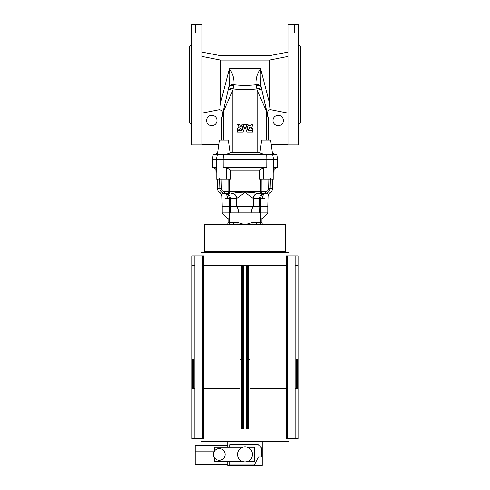 <?xml version="1.0" encoding="UTF-8"?>
<svg xmlns="http://www.w3.org/2000/svg" width="490" height="490" viewBox="0 0 490 490"><rect width="100%" height="100%" fill="white"/><g stroke="black" fill="none" stroke-linecap="round" stroke-linejoin="round"><path stroke-width="0.73" d="M202.039 32.934L202.039 24.5L195.528 24.5L195.528 32.934L202.039 32.934L202.039 144.795L218.724 144.795M195.528 24.5L191.627 24.5L191.627 144.924L218.705 144.924M216.378 159.569L212.452 159.569L213.138 154.687L266.744 154.687L266.86 159.569L216.378 159.569L217.358 154.515C217.548 153.186 217.548 153.186 217.358 154.515L223.44 154.411L223.14 159.569M273.622 159.569L277.548 159.569L276.862 154.687L266.56 154.411L272.642 154.515C272.452 153.186 272.452 153.186 272.642 154.515L273.622 159.569L266.86 159.569M191.627 44.351L189.673 46.305L189.673 123.113L191.627 125.066M217.358 154.515L219.391 140.036L228.297 140.036L230.024 152.359C229.896 153.462 227.697 154.148 223.44 154.411C227.697 154.148 229.896 153.462 230.024 152.359L259.976 152.359C260.104 153.462 262.303 154.148 266.56 154.411C262.303 154.148 260.104 153.462 259.976 152.359L261.709 140.036M287.961 52.093L269.169 55.744L220.831 55.744L202.039 52.093M219.777 109.601C221.933 110.409 222.858 111.959 222.558 114.25L221.615 119.058L223.71 110.789L232.873 90.289L233.914 84.733C234.428 79.043 232.922 73.665 229.394 68.6L260.607 68.6C259.988 74.106 260.178 80.225 261.17 86.957L268.385 119.058L266.291 110.789L257.127 90.289L256.086 84.733C255.572 79.043 257.079 73.665 260.607 68.6L269.543 103.384L269.543 60.068L220.457 60.068L220.457 103.384L219.777 109.601L202.039 113.086M222.558 114.25L228.83 86.957C229.822 80.225 230.012 74.106 229.394 68.6L220.457 103.384M202.039 56.436L220.457 60.068M239.794 129.972L241.441 130.022M238.918 129.139L238.679 130.071L240.541 128.135L239.757 130.071M239.273 127.039L237.895 128.092M237.926 128.049L238.287 127.657M241.105 126.757L239.494 124.766L237.626 124.852M243.536 124.87L241.87 124.87M245.178 127.437L245.962 129.366M243.138 131.577L245 127.002L247.119 132.208L252.809 132.208L252.809 130.665L248.179 130.665L245.778 124.766L244.222 124.766L241.821 130.665L237.191 130.665L237.191 132.208L242.881 132.208L245 127.002M252.773 124.87L251.156 124.766L250.843 125.587L248.418 125.587L248.087 124.766L246.464 124.87M248.559 130.022L252.809 130.071L252.809 128.582L251.388 128.484M233.773 85.444A5.206 2.713 12.2 0 0 228.799 87.091L228.646 87.784L233.197 88.91C241.068 89.823 248.932 89.823 256.803 88.91L261.354 87.784M228.646 87.784L221.743 117.925M221.615 119.058L221.615 140.036M211.803 115.303A5.206 5.206 0 0 1 216.311 123.113A5.206 5.206 0 0 1 207.295 123.113A5.206 5.206 0 0 1 211.803 115.303M287.961 56.436L269.543 60.068M228.83 86.957A5.206 3.308 11.5 0 1 233.914 84.733C241.307 85.634 248.693 85.634 256.086 84.733A5.206 3.308 168.5 0 1 261.17 86.957M228.34 89.162L232.873 90.289L232.873 152.427M223.758 109.662A5.206 4.183 13.2 0 0 223.71 110.789L223.71 140.036M298.373 44.351L300.327 46.305L300.327 123.113L298.373 125.066M271.276 144.795L287.961 144.795L287.961 24.5L294.472 24.5L294.472 32.934L287.961 32.934M294.472 24.5L298.373 24.5L298.373 144.924L271.295 144.924M261.703 140.036L270.609 140.036L272.642 154.515M269.543 103.384L270.223 109.601L287.961 113.086M270.223 109.601C268.067 110.409 267.142 111.959 267.442 114.25L268.257 117.925M268.385 119.058L268.385 140.036M278.197 115.303A5.206 5.206 0 0 0 273.69 123.113A5.206 5.206 0 0 0 282.706 123.113A5.206 5.206 0 0 0 278.197 115.303M267.442 114.25L261.201 87.091A5.206 2.713 167.8 0 0 256.227 85.444M261.66 89.162L257.127 90.289L257.127 152.427M266.242 109.662A5.206 4.183 166.8 0 1 266.291 110.789L266.291 140.036M246.421 124.766L248.577 130.071M251.346 128.582L252.809 124.766M250.457 127.002L248.994 127.002L249.747 128.852L250.457 127.002M248.994 127.002L249.747 128.852M248.179 130.665L245.778 124.766M244.222 124.766L241.821 130.665M237.558 124.766L239.334 127.124M241.913 124.766L241.062 126.855M241.423 130.071L243.579 124.766M237.638 128.582L237.191 128.582L237.191 130.071L238.679 130.071M229.406 206.431L230.619 206.431L230.453 212.942M259.547 212.942L259.761 206.431M264.625 198.199L262.285 198.487C269.892 196.459 269.892 196.459 262.285 198.487L260.79 198.487L260.594 206.431M270.437 178.525L270.168 188.344L272.562 188.344C272.471 190.089 271.717 191.48 270.302 192.503C268.881 193.525 268.128 194.916 268.036 196.662L267.785 206.431L230.619 206.431L230.441 198.487L236.695 198.487L244.982 192.539L253.306 198.487A5.206 4.637 90 0 1 257.942 193.415C249.312 191.798 240.682 191.798 232.058 193.415L231.58 193.415A5.206 4.808 90 0 1 236.388 198.487L236.578 206.431C237.675 207.619 238.422 209.793 238.838 212.942M259.547 206.431L259.559 198.487L253.612 198.487L253.422 206.431C252.326 207.619 251.578 209.793 251.162 212.942M215.9 169.246L212.66 167.378L215.851 167.378L216.164 179.095L230.649 179.095L230.766 170.054L259.235 170.054L259.351 179.095L273.837 179.095L274.149 167.378L277.34 167.378L277.548 159.569M268.643 188.295L270.168 188.344C269.665 191.559 267.834 193.25 264.661 193.415A1.954 1.066 -90 0 0 265.727 191.461C267.454 191.314 268.428 190.255 268.643 188.295L268.851 179.095M261.917 179.095L261.954 191.461L265.727 191.461M225.376 198.199L227.715 198.487C220.108 196.459 220.108 196.459 227.715 198.487L229.21 198.487L229.375 206.431L222.215 206.431L221.964 196.662C221.872 194.916 221.119 193.525 219.698 192.503C218.283 191.48 217.529 190.089 217.438 188.344L219.832 188.344L219.563 178.525L219.832 188.344C220.335 191.559 222.166 193.25 225.339 193.415L229.975 193.415A1.954 0.361 -90 0 1 229.614 191.51L229.663 179.095M228.083 179.095L228.046 191.461L224.273 191.461C222.546 191.314 221.572 190.255 221.358 188.295L221.149 179.095M259.235 170.054L263.718 167.69L266.793 167.378L266.829 159.569M230.766 170.054L226.282 167.69L223.207 167.378L266.793 167.378M225.633 193.415A5.206 3.577 -90 0 1 229.21 198.487L230.441 198.487A5.206 4.808 90 0 0 225.633 193.415L221.97 193.244M221.284 193.085L220.702 192.907M227.715 198.487A5.206 3.914 90 0 0 223.795 193.415C218.32 192.38 218.32 192.38 223.795 193.415L225.339 193.415A1.954 1.066 -90 0 1 224.273 191.461L260.386 191.51L260.337 179.095M262.285 198.487A5.206 3.914 90 0 1 266.205 193.415C271.68 192.38 271.68 192.38 266.205 193.415L264.367 193.415A5.206 3.577 -90 0 0 260.79 198.487L259.559 198.487A5.206 4.808 90 0 1 264.367 193.415L258.42 193.415A5.206 4.808 90 0 0 253.612 198.487L253.306 198.487M260.025 193.415A1.954 0.361 -90 0 0 260.386 191.51L261.954 191.461A1.954 1.929 90 0 1 260.025 193.415L257.942 193.415M236.695 198.487A5.206 4.637 90 0 0 232.058 193.415M266.205 193.415L268.03 193.244M268.716 193.085L269.298 192.907M263.792 179.095L263.718 167.69M226.209 179.095L226.282 167.69M229.381 218.803L228.077 218.803L222.215 212.942L229.957 212.905L229.639 212.942L229.639 206.431M228.077 218.803L228.077 222.705L229.381 222.705L229.381 214.357L229.957 212.905L260.043 212.905L260.619 214.357L260.619 222.705L261.923 222.705C262.04 223.893 262.689 224.543 263.877 224.659M267.785 206.431L267.785 212.942L261.923 218.803L260.619 218.803M267.785 212.942L260.362 212.942L260.362 206.431M236.854 224.659L204.318 224.659L204.318 251.346L285.682 251.346L285.682 224.659L236.854 224.659A1.954 1.194 90 0 0 238.042 222.705L245 224.659L251.958 222.705A1.954 1.194 -90 0 0 253.146 224.659M245 446.947A7.485 7.485 0 0 0 238.52 458.175A7.485 7.485 0 0 0 251.48 458.175A7.485 7.485 0 0 0 245 446.947M219.287 448.577A5.856 5.856 0 0 0 214.216 457.366A5.856 5.856 0 0 0 224.365 457.366A5.856 5.856 0 0 0 219.287 448.577M247.181 461.592L254.439 461.592L254.439 447.272L247.181 447.272M242.82 447.272L214.73 447.272L214.73 450.751M214.73 458.119L214.73 461.592L242.82 461.592M229.706 461.592L229.706 464.851L254.439 464.851L258.346 457.035L261.599 457.035L261.599 448.056L258.218 444.669L229.706 444.669L229.706 447.272M227.752 464.195L195.204 464.195L195.204 445.649L227.752 445.649M227.752 461.592L227.752 465.5L262.248 465.5L262.248 441.416M227.752 441.416L227.752 447.272M287.52 265.666L286.423 265.666L286.423 438.813L298.049 438.813L298.049 255.903L287.52 255.903L287.52 388.693L249.894 388.693L249.894 265.666L240.106 265.666L240.106 388.693L203.577 388.693L203.577 438.813L191.951 438.813L191.951 255.903L191.951 265.666L194.873 265.666L194.873 255.903L191.951 255.903M288.935 438.813L288.935 441.416L201.065 441.416L201.065 438.813M248.418 265.666L248.418 429.05L247.279 429.05L247.279 265.666M246.305 265.666L246.305 429.05L247.279 429.05M246.305 429.05L243.695 429.05L243.695 265.666M242.721 265.666L242.721 429.05L243.695 429.05M242.721 429.05L240.106 429.05L240.106 388.693M249.894 388.693L249.894 429.05L248.418 429.05M202.48 438.813L202.48 255.903L194.873 255.903M241.582 265.666L241.582 429.05M287.52 255.903L286.423 255.903L286.423 265.666L249.894 265.666M202.48 255.903L203.577 255.903L203.577 388.693L202.48 388.693M288.935 255.903L288.935 252.65L201.065 252.65L201.065 255.903M219.832 188.344L221.358 188.295M228.046 191.461A1.954 1.929 90 0 0 229.975 193.415M273.059 179.095L273.561 159.569M223.207 167.378L223.171 159.569M216.941 179.095L216.439 159.569M229.492 213.854L229.492 222.705L234 222.705L234 212.942M232.113 224.659A1.954 1.887 90 0 0 234 222.705L238.042 222.705M251.958 222.705L256 222.705L256 212.942M257.887 224.659A1.954 1.887 90 0 1 256 222.705L260.509 222.705L260.509 213.854M227.427 224.659C228.61 224.543 229.265 223.893 229.381 222.705L229.492 222.705A1.954 1.887 90 0 1 227.605 224.659M262.395 224.659A1.954 1.887 90 0 1 260.509 222.705L260.619 222.705C260.735 223.893 261.391 224.543 262.573 224.659M194.873 438.813L194.873 388.693L193.329 388.693L193.329 359.397L192.368 359.397L192.368 388.693L191.951 388.693M298.049 388.693L297.632 388.693L297.632 359.397L296.671 359.397L296.671 388.693L295.127 388.693L295.127 438.813M287.52 388.693L287.52 438.813M298.049 265.666L295.127 265.666L295.127 388.693M194.873 388.693L194.873 265.666M295.127 255.903L295.127 265.666M249.894 359.397L248.418 359.397L248.418 388.693M241.582 359.397L240.106 359.397M240.106 265.666L203.577 265.666M245 252.65L245 265.666M217.499 153.517L213.138 154.687M272.501 153.517L276.862 154.687M272.562 188.344L272.801 179.095M274.1 169.246L277.34 167.378M217.438 188.344L217.199 179.095M212.66 167.378L212.452 159.569M261.923 218.803L261.923 222.705M222.215 206.431L222.215 212.942M228.077 222.705C227.96 223.893 227.311 224.543 226.123 224.659M246.317 465.5L243.683 465.5M214.038 451.829L195.204 451.829M255.413 252.65L255.413 251.346M234.588 252.65L234.588 251.346"/></g></svg>
